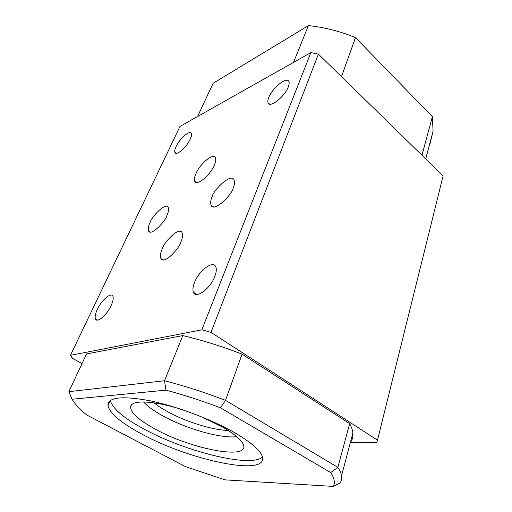<?xml version="1.0" encoding="UTF-8"?>
<svg xmlns="http://www.w3.org/2000/svg" width="512" height="512" viewBox="0 0 512 512"><rect width="100%" height="100%" fill="white"/><g stroke="black" fill="none" stroke-linecap="round" stroke-linejoin="round"><path stroke-width="0.77" d="M166.854 215.584C168.186 212.954 168.71 210.413 168.422 207.981C166.778 200.71 151.027 217.331 150.067 222.554C148.666 225.235 148.109 227.866 148.397 230.426C149.99 237.709 165.946 220.896 166.854 215.584M162.33 248.749C163.366 243.315 178.707 226.131 182.061 232.627C182.886 235.565 182.451 238.739 180.762 242.157C179.795 247.686 164.224 265.126 160.915 258.592C160.077 255.494 160.55 252.211 162.33 248.749M212.128 196.8C212.659 191.315 230.458 172.64 234.003 179.744C234.842 182.31 234.554 185.088 233.146 188.077C232.704 193.683 214.547 212.64 211.136 205.414C210.304 202.701 210.63 199.827 212.128 196.8M195.917 173.683C200.262 163.322 213.747 152.32 215.501 157.952C216.077 159.533 215.693 161.914 214.342 165.088C210.003 175.712 196.211 186.752 194.656 181.075C194.061 179.418 194.483 176.954 195.917 173.683M154.067 402.848C157.421 405.574 161.581 408.333 166.547 411.104C184.954 421.485 212.256 430.118 228.211 430.451M143.539 401.946C147.494 406.291 153.747 410.835 162.304 415.578C185.517 428.602 221.19 438.874 236.704 436.621M182.509 409.766C155.021 400.774 132.634 399.642 130.771 406.086C129.741 411.942 137.805 419.571 154.963 428.966C191.795 449.594 252.8 461.069 242.81 443.488C240.243 438.874 233.568 433.434 222.771 427.168L202.266 417.126M234.758 432.749C211.437 419.334 175.936 406.003 149.005 400.576C121.184 395.603 107.501 397.344 107.962 405.798C110.182 413.798 121.632 423.309 142.304 434.323C189.101 459.866 265.952 476.64 262.611 457.587C261.402 451.226 252.122 442.944 234.758 432.749M110.317 400.499C112.518 408.64 123.866 418.227 144.365 429.248C185.357 451.597 250.4 467.955 262.515 457.107M111.142 305.549C113.03 301.37 113.626 298.31 112.922 296.358C111.354 291.712 101.619 299.955 97.318 309.414C95.36 313.658 94.733 316.794 95.443 318.835C96.909 323.514 106.842 315.206 111.142 305.549M214.739 276.608C216.333 272.506 216.698 269.312 215.846 267.021C213.434 259.814 199.238 270.195 194.611 282.234C192.915 286.438 192.512 289.747 193.389 292.154C195.584 299.379 210.138 288.992 214.739 276.608M190.266 139.098C191.43 136.55 191.795 134.694 191.373 133.53C190.17 129.498 179.674 138.579 176.058 146.656C174.848 149.261 174.451 151.168 174.88 152.378C175.974 156.454 186.65 147.328 190.266 139.098M288.25 86.995C289.152 84.704 289.376 82.95 288.934 81.728C287.258 76.026 272.493 87.654 268.838 97.318C267.866 99.699 267.61 101.523 268.07 102.803C269.53 108.55 284.602 96.909 288.25 86.995M310.854 52.608L318.406 54.106L210.995 332.358L201.837 329.811L310.854 52.608L179.987 126.426L70.438 355.347L72.461 358.272L82.01 363.61M201.837 329.811L70.438 355.347M220.448 407.789C201.939 400.774 183.77 394.893 165.939 390.144L72.058 399.245C74.944 404.102 79.821 409.338 86.694 414.957L185.37 466.579L224.998 479.866L333.165 486.4C335.302 482.886 334.483 478.272 330.707 472.563L220.448 407.789L225.523 400.352L337.862 467.373L349.651 423.629L242.08 354.131C222.01 346.381 202.253 340.198 182.81 335.584L86.534 353.939L68.883 391.674L164.512 380.736L182.81 335.584M318.406 54.106L443.117 175.91L376.87 442.643L350.33 442.662M350.643 441.498L351.066 441.498C352.595 439.04 353.203 436.205 352.896 432.998C352.608 430.144 351.526 427.021 349.651 423.629M210.995 332.358L377.568 440.218M242.08 354.131L225.523 400.352C204.768 392.41 184.435 385.875 164.512 380.736L165.939 390.144M330.707 472.563L337.862 467.373C339.91 470.438 341.139 473.229 341.549 475.731C341.99 478.541 341.491 480.973 340.045 483.021L333.165 486.4M429.478 145.971L433.075 131.162L432.365 116.678L355.482 37.613C340.013 31.277 324.326 27.27 308.422 25.6L213.12 83.277L197.581 116.506M308.422 25.6L293.51 62.394M355.482 37.613L341.491 76.653M432.365 116.678L421.971 155.258M68.883 391.674L72.058 399.245M132.154 404.301L130.771 406.086M110.259 400.544L107.962 405.798M341.549 475.731L352.896 432.998M269.568 104.128L268.07 102.803M176.045 153.28L174.88 152.378M196.845 294.477L193.389 292.154M97.568 320.109L95.443 318.835M433.075 131.162L425.702 158.906M196.518 182.502L194.656 181.075M213.562 206.906L211.136 205.414M163.648 259.949L160.915 258.592M150.4 232.122L148.397 230.426"/></g></svg>

